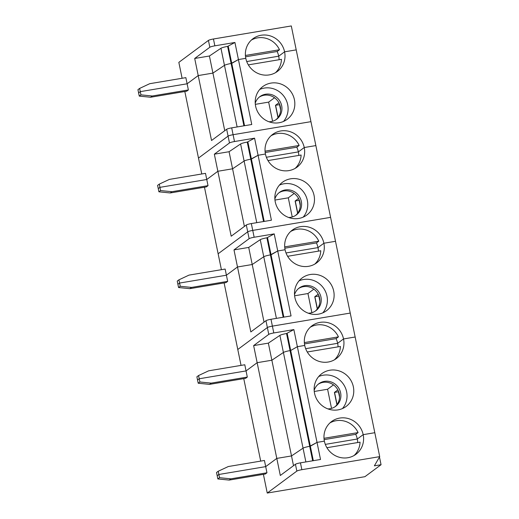 <?xml version="1.0" encoding="UTF-8"?>
<svg xmlns="http://www.w3.org/2000/svg" width="519" height="519" viewBox="0 0 519 519"><rect width="100%" height="100%" fill="white"/><g stroke="black" fill="none" stroke-linecap="round" stroke-linejoin="round"><path stroke-width="0.78" d="M224.753 130.71L209.417 56.007L220.958 48.254A5.631 0.733 -11.6 0 1 227.607 46.399L234.925 42.467L214.853 45.828A4.223 0.551 168.4 0 0 209.832 47.248L194.703 58.472L198.213 75.566L187.112 83.793L140.286 91.642L138.605 92.888L139.267 96.106L140.947 94.86L152.255 96.002L188.378 89.949L186.697 91.195L150.575 97.248L139.267 96.106M310.278 327.217A20.41 19.488 -126.6 0 1 338.44 336.876L336.085 338.628A20.41 19.488 -126.6 0 1 337.642 343.312L343.526 338.952A20.41 19.488 53.4 0 0 311.964 325.809A20.41 19.488 53.4 0 0 304.731 345.446L297.368 346.686L317.018 442.389L324.375 441.156A20.41 19.488 -126.6 0 1 331.615 421.512A20.41 19.488 -126.6 0 1 363.177 434.656L374.802 432.71L355.152 337L343.526 338.952L355.152 337L350.241 313.074L272.391 326.12L350.241 313.074L335.508 241.296L323.882 243.242L335.508 241.296L330.597 217.364L252.74 230.41L330.597 217.364L315.863 145.586L304.238 147.532L315.863 145.586L310.952 121.66L233.096 134.7L310.952 121.66L296.213 49.876L284.587 51.822L296.213 49.876L291.302 25.95L213.452 38.99A4.223 0.551 168.4 0 0 208.43 40.411L178.841 62.364L182.104 78.272M251.339 40.093A20.41 19.488 -126.6 0 1 279.501 49.753L277.152 51.498A20.41 19.488 -126.6 0 1 278.703 56.188L284.587 51.822A20.41 19.488 -126.6 0 1 277.354 71.466A20.41 19.488 -126.6 0 1 245.792 58.323A20.41 19.488 53.4 0 1 253.025 38.678A20.41 19.488 53.4 0 1 284.587 51.822L278.703 56.188L246.726 61.547L278.703 56.188A20.41 19.488 -126.6 0 1 279.118 59.717M228.25 46.288L231.753 63.376L238.429 59.555L245.792 58.323L238.429 59.555L251.76 124.502L231.695 127.862A4.223 0.551 168.4 0 0 226.673 129.283L211.538 140.506L198.213 75.566L187.112 83.793L185.854 77.642L149.725 83.695L139.624 88.418L140.947 94.86M234.925 42.467L238.429 59.555L231.117 63.487A5.631 0.733 168.4 0 0 224.468 65.342L237.118 126.954M220.958 48.254L224.468 65.342L212.926 73.101L198.213 75.566L212.926 73.101L224.468 65.342A5.631 0.733 168.4 0 1 231.117 63.487L243.911 125.819M139.624 88.418L137.944 89.664L138.605 92.888L140.286 91.642L187.112 83.793L188.378 89.949M277.152 51.498L245.532 56.798M279.501 49.753L245.409 55.468M194.703 58.472L209.417 56.007M227.607 46.399L231.117 63.487L231.753 63.376L244.553 125.708M184.822 91.506L198.485 158.068L228.075 136.121L198.485 158.068L201.755 173.975M255.322 104.351L268.654 102.12L272.579 121.251M248.335 64.875L281.467 59.328A20.41 19.488 -126.6 0 1 275.511 72.673M278.093 117.424L275.608 105.312L278.126 117.385M278.917 102.775L275.472 105.331L277.983 117.573M275.641 105.286L279.52 104.637L280.61 109.931M279.079 122.756A20.41 19.488 53.4 0 0 287.176 119.325A20.41 19.488 53.4 0 0 290.666 91.318A20.41 19.488 53.4 0 0 262.848 86.537A20.41 19.488 53.4 0 0 257.028 110.553A20.41 19.488 53.4 0 0 279.079 122.756M150.575 97.248L152.255 96.002M274.545 97.754L268.654 102.12M275.985 119.701A14.078 13.442 53.4 0 0 279.164 103.262A14.078 13.442 53.4 0 0 264.139 95.243A14.078 13.442 53.4 0 0 259.247 97.131M268.972 121.77A14.078 13.442 53.4 0 0 276.679 119.221A14.078 13.442 53.4 0 0 280.695 102.658A14.078 13.442 53.4 0 0 265.481 94.244A14.078 13.442 53.4 0 0 259.902 96.612A14.078 13.442 53.4 0 0 255.225 103.249M283.53 121.433A20.41 19.488 53.4 0 0 283.938 96.307A20.41 19.488 53.4 0 0 259.772 89.411M244.397 226.414L229.067 151.717L240.608 143.964A5.631 0.733 -11.6 0 1 247.252 142.102L254.57 138.177L234.497 141.538L233.096 134.7A4.223 0.551 168.4 0 0 228.075 136.121A4.223 0.551 168.4 0 1 233.096 134.7L231.695 127.862M234.497 141.538A4.223 0.551 168.4 0 0 229.476 142.959L214.347 154.182L217.857 171.27L206.763 179.503L159.936 187.346L158.25 188.598L158.911 191.816L160.592 190.57L171.899 191.706L208.022 185.659L206.341 186.905L170.219 192.958L158.911 191.816M270.983 135.803A20.41 19.488 -126.6 0 1 299.152 145.463L296.797 147.208A20.41 19.488 -126.6 0 1 298.354 151.898L304.238 147.532A20.41 19.488 -126.6 0 1 296.998 167.176A20.41 19.488 -126.6 0 1 265.436 154.033A20.41 19.488 53.4 0 1 272.676 134.389A20.41 19.488 53.4 0 1 304.238 147.532L298.354 151.898L266.37 157.257L298.354 151.898A20.41 19.488 -126.6 0 1 298.762 155.428M247.894 141.998L251.404 159.086L258.079 155.265L265.436 154.033L258.079 155.265L271.411 220.212L251.339 223.572A4.223 0.551 168.4 0 0 246.317 224.993L231.189 236.216L217.857 171.27L206.763 179.503L205.498 173.352L169.376 179.405L159.275 184.128L160.592 190.57M254.57 138.177L258.079 155.265L250.761 159.197A5.631 0.733 168.4 0 0 244.112 161.052L256.762 222.664M240.608 143.964L244.112 161.052L232.57 168.805L217.857 171.27L232.57 168.805L244.112 161.052A5.631 0.733 168.4 0 1 250.761 159.197L263.555 221.529M159.275 184.128L157.588 185.374L158.25 188.598L159.936 187.346L206.763 179.503L208.022 185.659M296.797 147.208L265.183 152.502M299.152 145.463L265.053 151.172M214.347 154.182L229.067 151.717M247.252 142.102L250.761 159.197L251.404 159.086L264.197 221.418M204.467 187.216L218.136 253.778L247.719 231.831L218.136 253.778L221.399 269.685M274.966 200.062L288.298 197.83L292.229 216.961M267.979 160.585L301.111 155.032A20.41 19.488 -126.6 0 1 295.155 168.383M297.737 213.134L295.253 201.015L297.77 213.088M298.568 198.485L295.116 201.041L297.634 213.277M295.285 200.996L299.165 200.34L300.254 205.641M298.73 218.46A20.41 19.488 53.4 0 0 306.82 215.028A20.41 19.488 53.4 0 0 310.31 187.028A20.41 19.488 53.4 0 0 282.498 182.24A20.41 19.488 53.4 0 0 276.672 206.264A20.41 19.488 53.4 0 0 298.73 218.46M170.219 192.958L171.899 191.706M294.189 193.457L288.298 197.83M295.635 215.411A14.078 13.442 53.4 0 0 298.808 198.965A14.078 13.442 53.4 0 0 283.783 190.953A14.078 13.442 53.4 0 0 278.891 192.841M288.616 217.48A14.078 13.442 53.4 0 0 296.323 214.931A14.078 13.442 53.4 0 0 300.339 198.368A14.078 13.442 53.4 0 0 285.126 189.954A14.078 13.442 53.4 0 0 279.546 192.322A14.078 13.442 53.4 0 0 274.875 198.959M303.174 217.143A20.41 19.488 53.4 0 0 303.589 192.017A20.41 19.488 53.4 0 0 279.417 185.121M264.048 322.124L248.711 247.427L260.253 239.674A5.631 0.733 -11.6 0 1 266.902 237.812L274.214 233.881L254.148 237.248L252.74 230.41A4.223 0.551 168.4 0 0 247.719 231.831A4.223 0.551 168.4 0 1 252.74 230.41L251.339 223.572M254.148 237.248A4.223 0.551 168.4 0 0 249.126 238.669L233.991 249.892L237.501 266.98L226.407 275.213L179.58 283.056L177.9 284.302L178.562 287.526L180.242 286.28L191.543 287.416L227.672 281.363L225.986 282.608L189.863 288.661L178.562 287.526M290.634 231.513A20.41 19.488 -126.6 0 1 318.796 241.173L316.441 242.918A20.41 19.488 -126.6 0 1 317.998 247.608L323.882 243.242A20.41 19.488 -126.6 0 1 316.642 262.886A20.41 19.488 -126.6 0 1 285.08 249.743A20.41 19.488 53.4 0 1 292.32 230.099A20.41 19.488 53.4 0 1 323.882 243.242L317.998 247.608L286.021 252.961L317.998 247.608A20.41 19.488 -126.6 0 1 318.413 251.138M267.538 237.702L271.048 254.797L277.723 250.975L285.08 249.743L277.723 250.975L291.055 315.922L270.983 319.282A4.223 0.551 168.4 0 0 265.962 320.703L250.833 331.926L237.501 266.98L226.407 275.213L225.142 269.056L189.02 275.109L178.919 279.832L180.242 286.28M274.214 233.881L277.723 250.975L270.405 254.9A5.631 0.733 168.4 0 0 263.762 256.762L276.406 318.374M260.253 239.674L263.762 256.762L252.221 264.515L237.501 266.98L252.221 264.515L263.762 256.762A5.631 0.733 168.4 0 1 270.405 254.9L283.205 317.232M178.919 279.832L177.239 281.084L177.9 284.302L179.58 283.056L226.407 275.213L227.672 281.363M316.441 242.918L284.827 248.212M318.796 241.173L284.697 246.882M233.991 249.892L248.711 247.427M266.902 237.812L270.405 254.9L271.048 254.797L283.841 317.128M224.117 282.926L237.78 349.488L267.369 327.541L237.78 349.488L241.043 365.395M294.617 295.772L307.949 293.54L311.874 312.665M287.623 256.295L320.761 250.742A20.41 19.488 -126.6 0 1 314.799 264.093M317.388 308.837L314.897 296.725L317.414 308.799M318.212 294.195L314.767 296.751L317.278 308.987M314.936 296.699L318.815 296.051L319.899 301.351M318.374 314.17A20.41 19.488 53.4 0 0 326.464 310.738A20.41 19.488 53.4 0 0 329.954 282.732A20.41 19.488 53.4 0 0 302.142 277.95A20.41 19.488 53.4 0 0 296.317 301.974A20.41 19.488 53.4 0 0 318.374 314.17M189.863 288.661L191.543 287.416M313.833 289.167L307.949 293.54M315.28 311.115A14.078 13.442 53.4 0 0 318.458 294.675A14.078 13.442 53.4 0 0 303.427 286.657A14.078 13.442 53.4 0 0 298.535 288.551M308.26 313.191A14.078 13.442 53.4 0 0 315.967 310.641A14.078 13.442 53.4 0 0 319.983 294.072A14.078 13.442 53.4 0 0 304.776 285.664A14.078 13.442 53.4 0 0 299.191 288.026A14.078 13.442 53.4 0 0 294.52 294.662M322.818 312.853A20.41 19.488 53.4 0 0 323.233 287.721A20.41 19.488 53.4 0 0 299.067 280.831M287.182 333.412L290.692 350.507L290.056 350.61L309.7 446.321A5.631 0.733 168.4 0 0 303.051 448.176L291.509 455.935L268.355 343.13L279.897 335.378A5.631 0.733 -11.6 0 1 286.546 333.522L293.864 329.591L273.792 332.951L272.391 326.12A4.223 0.551 168.4 0 0 267.369 327.541A4.223 0.551 168.4 0 1 272.391 326.12L270.983 319.282M273.792 332.951A4.223 0.551 168.4 0 0 268.771 334.372L253.642 345.596L257.145 362.69L246.051 370.923L199.225 378.766L197.544 380.012L198.206 383.236L199.886 381.984L211.194 383.126L247.316 377.073L245.636 378.319L209.514 384.371L198.206 383.236M293.864 329.591L297.368 346.686L290.692 350.507L297.368 346.686L304.731 345.446A20.41 19.488 -126.6 0 0 336.293 358.597A20.41 19.488 -126.6 0 0 343.526 338.952L337.642 343.312L305.665 348.671L337.642 343.312A20.41 19.488 -126.6 0 1 338.057 346.841M305.879 461.936L303.051 448.176A5.631 0.733 168.4 0 1 309.7 446.321L310.343 446.21L290.692 350.507L290.056 350.61A5.631 0.733 168.4 0 0 283.406 352.472L303.051 448.176L291.509 455.935L276.796 458.4L280.305 475.488L295.434 464.265A4.223 0.551 168.4 0 1 300.456 462.844L320.521 459.484L317.018 442.389L310.343 446.21L313.314 460.69M279.897 335.378L283.406 352.472L271.865 360.225L257.145 362.69L271.865 360.225L283.406 352.472A5.631 0.733 168.4 0 1 290.056 350.61L286.546 333.522M247.316 377.073L244.793 364.766L208.664 370.819L198.563 375.542L199.886 381.984M198.563 375.542L196.883 376.788L197.544 380.012L199.225 378.766L246.051 370.923L257.145 362.69L276.796 458.4L291.509 455.935L293.514 465.686M336.085 338.628L304.471 343.922M338.44 336.876L304.348 342.592M253.642 345.596L268.355 343.13M314.261 391.475L327.593 389.244L331.518 408.375M243.761 378.636L260.694 461.106M263.405 474.34L267.246 493.05L296.836 471.103A4.223 0.551 -11.6 0 1 301.857 469.682L379.713 456.636L374.802 432.71L363.177 434.656L357.293 439.022A20.41 19.488 -126.6 0 1 357.701 442.551M312.672 460.794L309.7 446.321L317.018 442.389L324.375 441.156A20.41 19.488 -126.6 0 0 355.937 454.3A20.41 19.488 -126.6 0 0 363.177 434.656L357.293 439.022L325.309 444.381L357.293 439.022A20.41 19.488 -126.6 0 0 355.736 434.332L324.122 439.632M217.85 478.94L219.531 477.694L218.869 474.476L265.702 466.626L276.796 458.4L265.702 466.626L266.961 472.783L265.28 474.029L229.158 480.081L217.85 478.94L217.189 475.722L218.869 474.476L265.702 466.626L264.437 460.476L228.315 466.529L218.207 471.252L216.527 472.498L217.189 475.722L218.869 474.476L218.207 471.252M307.267 351.999L340.406 346.452A20.41 19.488 -126.6 0 1 334.45 359.797M337.032 404.548L334.547 392.435L337.065 404.509M337.856 389.899L334.411 392.455L336.922 404.697M334.58 392.409L338.459 391.761L339.549 397.054M338.018 409.88A20.41 19.488 53.4 0 0 346.115 406.448A20.41 19.488 53.4 0 0 349.605 378.442A20.41 19.488 53.4 0 0 321.786 373.661A20.41 19.488 53.4 0 0 315.961 397.677A20.41 19.488 53.4 0 0 338.018 409.88M209.514 384.371L211.194 383.126M329.922 422.927A20.41 19.488 -126.6 0 1 358.091 432.587L323.992 438.302M358.091 432.587L355.736 434.332M333.483 384.877L327.593 389.244M334.924 406.825A14.078 13.442 53.4 0 0 338.103 390.385A14.078 13.442 53.4 0 0 323.078 382.367A14.078 13.442 53.4 0 0 318.186 384.255M327.904 408.894A14.078 13.442 53.4 0 0 335.611 406.351A14.078 13.442 53.4 0 0 339.634 389.782A14.078 13.442 53.4 0 0 324.42 381.368A14.078 13.442 53.4 0 0 318.841 383.736A14.078 13.442 53.4 0 0 314.164 390.372M342.469 408.557A20.41 19.488 53.4 0 0 342.877 383.431A20.41 19.488 53.4 0 0 318.711 376.535M379.713 456.636L374.368 465.835L381.056 464.719L364.915 476.689L267.246 493.05M381.056 464.719L379.48 457.038M326.918 447.709L360.05 442.156A20.41 19.488 -126.6 0 1 354.094 455.507M219.531 477.694L230.838 478.836L266.961 472.783M230.838 478.836L229.158 480.081M209.832 47.248L208.43 40.411M214.853 45.828L213.452 38.99M226.673 129.283L229.476 142.959M246.317 224.993L249.126 238.669M265.962 320.703L268.771 334.372M296.836 471.103L295.434 464.265M301.857 469.682L300.456 462.844"/></g></svg>
